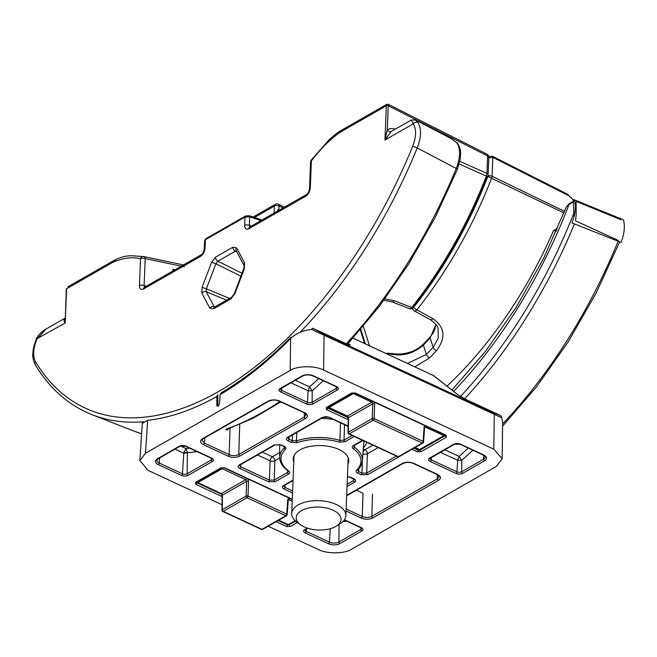 <?xml version="1.0" encoding="UTF-8"?>
<svg xmlns="http://www.w3.org/2000/svg" width="657" height="657" viewBox="0 0 657 657"><rect width="100%" height="100%" fill="white"/><g stroke="black" fill="none" stroke-linecap="round" stroke-linejoin="round"><path stroke-width="0.99" d="M573.939 216.999L573.38 201.986L568.978 204.508L566.309 206.865L543.709 258.16L516.525 306.77L485.613 351.191L451.95 390.053M556.323 231.157L553.629 230.377L557.341 228.825M563.928 212.934L487.814 176.47M487.297 176.339A284.53 154.551 -65.1 0 1 413.343 306.745A3.384 1.15 38.4 0 0 416.85 309.882L432.889 318.629C444.953 327.137 446.136 337.829 436.42 350.682A288.357 156.629 114.9 0 1 429.571 357.966L414.781 366.836M435.952 324.476L430.187 337.912A270.783 147.078 114.9 0 1 423.412 345.106C412.465 354.41 400.327 357.104 387.006 353.179L398.873 354.115M620.758 219.61L576.082 201.354L576.197 214.486L575.524 220.842L618.418 240.495A3.384 1.675 -61.9 0 1 618.385 240.577M407.496 363.452L426.377 354.476A284.974 154.789 -65.1 0 0 433.144 347.282L438.244 338.174L438.079 328.672C437.891 326.2 435.32 323.195 430.351 319.655A3.384 1.881 118.5 0 0 432.889 318.629M573.709 201.058A11.514 7.67 60.2 0 0 567.796 195.211L492.865 157.376A1.355 0.903 60.2 0 0 492.824 157.352L492.068 176.281A3.384 1.807 115.8 0 1 491.682 177.924A287.914 156.391 114.9 0 1 416.85 309.882A3.384 1.872 118.6 0 1 414.304 310.917L414.304 310.917A3.384 1.872 118.6 0 1 413.713 310.12M488.824 157.064L489.555 156.456L488.816 156.883M492.865 157.376A2.028 1.068 -63.2 0 0 492.463 156.309L492.364 156.267A2.028 1.1 -65.1 0 1 492.824 157.352L488.8 157.902M430.351 319.655L414.304 310.917A3.384 3.384 0 0 1 412.695 308.962A3.384 2.447 -17.5 0 1 412.612 308.388M556.651 230.402L553.629 230.377A288.719 156.826 -65.1 0 1 446.949 386.119M566.309 206.865L569.512 203.465A2.028 1.355 60.2 0 0 568.978 204.508A328.352 178.351 114.9 0 1 453.609 391.358M574.703 201.28A2.028 1.437 164.4 0 0 573.38 201.986A2.028 1.355 60.2 0 1 573.914 200.943L569.512 203.465M574.62 214.1A2.028 0.714 -169.1 0 0 573.479 214.157A342.445 186.005 -65.1 0 1 460.483 396.491M387.285 354.057L387.006 353.179L394.758 354.049C406.404 354.55 416.004 351.183 423.56 343.956A3.384 1.528 -135.9 0 0 423.412 345.106L426.377 354.476A3.384 1.528 -136 0 0 429.571 357.966M574.259 199.777L623.37 219.808A27.775 15.086 -65.1 0 1 620.996 242.367L571.918 222.928A27.775 15.086 -65.1 0 0 574.259 199.777M65.084 318.152L46.031 329.058L36.899 339.201C33.055 348.629 32.636 356.217 35.626 361.958A345.278 187.549 -65.1 0 0 412.719 146.174C416.324 136.689 416.505 129.24 413.261 123.828L411.307 120.034L391.613 131.301A13.551 9.026 60.2 0 0 391.243 131.531L384.961 140.023L387.277 129.905A16.934 11.284 -119.8 0 1 395.3 129.191M341.106 130.472A3.384 2.217 58.9 0 0 341.073 130.497A3.384 2.217 58.9 0 0 340.244 132.197C330.143 139.259 320.517 148.835 311.385 160.908L310.301 187.91A3.384 1.733 -177.7 0 0 309.496 188.97L310.58 161.975A3.384 1.733 -177.7 0 1 311.385 160.908A3.384 1.478 43.2 0 1 311.492 159.791L311.492 159.791A3.384 3.384 0 0 0 310.58 161.975M184.33 266.824L145.197 258.587A3.384 2.07 101.7 0 0 143.784 256.567L143.784 256.567A3.384 2.07 101.7 0 0 143.464 256.542A3.384 2.727 86.6 0 0 142.898 256.501A3.384 2.727 86.6 0 0 140.516 258.686C131.942 256.747 122.662 257.987 112.659 262.43L66.571 288.801L65.199 323.006C63.622 321.076 63.672 319.417 65.339 318.029M384.92 298.919L394.405 300.742L411.734 307.509A287.914 156.391 -65.1 0 0 486.361 176.076L459.243 164.012M346.264 343.8A345.828 187.845 -65.1 0 0 456.237 168.504L417.211 147.94A348.662 189.388 114.9 0 1 300.101 332.311M488.118 174.795L487.675 176.881L486.361 176.076L486.927 173.407A3.384 1.733 2.3 0 1 488.118 174.795L488.824 157.31A3.384 1.733 -177.7 0 0 487.634 155.923L388.246 105.736A2.028 1.355 60.2 0 0 388.246 105.802L387.277 129.905A3.384 2.521 56 0 0 391.243 131.531M413.417 307.648A3.384 1.15 -141.6 0 1 411.734 307.509A3.384 1.799 -68.6 0 1 409.533 308.7L409.533 308.7A3.384 3.384 0 0 0 413.417 307.648C443.951 268.951 468.704 225.359 487.675 176.881M234.22 293.843L231.798 297.178A3.384 2.258 -119.8 0 0 230.903 298.919L234.812 293.851L234.22 293.843L243.755 268.787L244.338 268.795L244.576 262.989A3.384 2.628 -27.7 0 0 244.158 265.765L236.233 250.703A3.384 2.628 -27.7 0 1 236.651 247.927L232.98 247.188A3.384 2.258 -119.8 0 0 235.305 251.229L217.845 261.223A3.384 2.258 -119.8 0 1 215.521 257.183L211.611 262.258L215.89 263.761L206.364 288.809L202.077 287.306L201.847 293.112A3.384 2.628 -27.7 0 1 206.241 291.716L214.42 307.123M230.903 298.919L213.443 308.913A3.384 2.258 -119.8 0 1 214.338 307.172L231.798 297.178M236.389 250.99L235.305 251.229L237.013 252.181M213.443 308.913L209.764 308.174A3.384 2.628 -27.7 0 1 214.166 306.778L214.683 306.975M242.055 273.263L217.845 261.223L215.89 263.761L240.93 276.211M229.605 298.434L206.364 288.809L206.241 291.716L226.616 300.15M262.012 219.988L249.077 215.693A2.028 1.15 108.4 0 1 249.693 216.843L249.356 225.359L251.327 226.107M144.556 287.208L144.113 285.59A3.384 1.733 -177.7 0 0 139.432 285.68C139.571 289.031 140.951 290.131 143.579 288.99A3.384 2.258 60.2 0 1 144.474 287.249L144.869 287.405M144.474 287.249L201.346 254.711A3.384 2.258 60.2 0 0 200.442 256.452C203.103 254.571 204.639 251.795 205.058 248.132A3.384 1.733 2.3 0 0 204.253 249.192L204.59 240.749L205.395 239.715L205.058 248.132M310.301 187.91C309.882 191.573 308.347 194.349 305.686 196.229A3.384 2.258 -119.8 0 1 306.581 194.488L306.581 194.488C307.714 194.086 308.691 192.246 309.496 188.97M249.791 226.985L249.356 225.359A3.384 1.733 2.3 0 0 244.675 225.458C244.815 228.808 246.194 229.909 248.822 228.767A3.384 2.258 -119.8 0 1 249.717 227.026L306.581 194.488M244.675 225.458L245.012 217.048L249.693 216.843L260.969 220.588M284.489 207.127L278.379 204.228A3.384 1.7 115.4 0 1 279.028 205.994L278.864 210.026A2.028 1.092 -68.4 0 0 278.888 210.339M278.609 210.495A2.028 0.747 149.7 0 0 278.059 210.659L277.829 209.764L279.2 210.158M173.62 270.577L173.021 269.189L174.228 270.224M277.78 210.971L277.829 209.764L278.905 210.454M347.413 344.334L379.352 306.359L408.794 263.818L435.033 217.738L457.453 169.21L456.237 168.504C460.467 157.573 460.672 148.983 456.861 142.741L451.088 138.57L415.536 119.985L417.836 122.391C421.572 128.6 421.367 137.116 417.211 147.94L412.719 146.174M451.088 138.57L457.642 143.423A3.384 2.718 -35.3 0 0 456.861 142.741M66.258 289.179A1.355 0.714 4.1 0 1 66.258 289.121L66.579 288.702A3.384 2.258 60.2 0 0 66.571 288.801A1.355 0.69 -177.7 0 0 66.25 289.228L65.199 323.006L36.365 339.045C33.039 347.512 33.293 349.442 32.891 352.891C32.374 356.521 33.178 360.529 35.314 364.914L35.314 364.914A3.384 2.669 -31.2 0 1 35.626 361.958M417.836 122.391A3.384 2.71 145.2 0 0 413.261 123.828L384.961 140.023L386.332 105.818L340.244 132.197A3.384 2.258 60.2 0 1 341.139 130.456A3.384 3.384 0 0 0 341.073 130.497L341.073 130.497C338.823 131.597 334.873 134.669 329.223 139.703L311.492 159.791M341.139 130.456L386.85 104.299L386.341 105.72A1.355 0.714 4.1 0 1 388.246 105.736C388.328 104.143 388.18 103.863 387.802 104.906M488.824 157.31A3.384 3.384 0 0 0 486.96 154.149L388.164 104.266L386.85 104.299M486.96 154.149A3.384 1.782 116.8 0 1 487.634 155.923L486.927 173.407L459.875 161.359M115.46 260.714A3.384 2.3 61.6 0 0 113.628 260.648L113.628 260.648A3.384 2.3 61.6 0 0 112.659 262.43A3.384 2.258 60.2 0 1 113.554 260.689A3.384 2.258 60.2 0 1 113.595 260.665M183.484 264.927L143.784 256.567A3.384 3.384 0 0 0 142.898 256.501L133.65 255.877C127.269 255.318 120.592 256.912 113.628 260.648A3.384 3.384 0 0 0 113.554 260.689L67.852 286.846M268.212 526.208L318.39 549.531C326.636 554.073 345.007 553.851 351.799 549.129L496.487 466.33L502.137 458.726L493.793 449.158L323.589 370.055C315.344 365.514 296.972 365.735 290.18 370.458L290.632 338.486A3.384 1.552 -135.5 0 1 290.788 337.312C267.982 360.512 244.757 379.015 221.122 392.82M284.267 446.39A1.355 0.739 114.9 0 1 283.742 446.456L280.416 444.912A1.355 0.739 -65.1 0 0 280.941 444.846L284.267 446.39C285.984 447.294 286.362 448.288 285.409 449.38A1.355 1.043 -134 0 1 284.251 447.91L284.621 447.195M285.409 449.38A40.028 20.457 -177.7 0 0 288.817 471.003C290.107 472.063 290.041 473.065 288.612 474.001A1.355 0.903 -119.8 0 1 287.626 472.399L288.431 471.373M347.43 476.571L350.633 477.237A1.355 0.739 114.9 0 1 350.115 477.302L347.422 476.76M296.792 432.462L296.463 440.921A41.375 21.147 2.3 0 1 339.932 440.404L344.054 440.108A1.355 0.903 60.2 0 0 345.04 441.709L339.267 442.128A40.028 20.457 -177.7 0 0 297.227 442.621L291.338 442.342L288.012 440.798A1.355 0.739 -65.1 0 0 288.94 439.172L292.266 440.724A1.355 0.739 114.9 0 1 291.338 442.342M357.819 469.435L358.632 471.562A1.355 0.739 114.9 0 1 357.712 473.188C355.995 472.293 355.618 471.291 356.57 470.198A40.028 20.457 -177.7 0 0 353.162 448.583C351.873 447.516 351.938 446.522 353.367 445.577L362.549 440.321M346.674 495.378L402.224 463.505C405.771 461.822 409.598 461.772 413.696 463.349L437.587 474.444C441.052 476.382 441.348 478.353 438.474 480.349L372.823 517.921C369.275 519.605 365.448 519.654 361.342 518.077A1.355 0.739 -65.1 0 0 362.27 516.476C365.678 517.823 368.864 517.782 371.829 516.345L437.496 478.764L439.139 476.497L437.069 474.51A1.355 0.739 -65.1 0 0 437.587 474.444M279.603 401.025L304.52 412.604C307.985 414.542 308.281 416.513 305.406 418.509L239.756 456.081C236.208 457.757 232.381 457.814 228.275 456.237L203.358 444.658C199.892 442.719 199.597 440.748 202.471 438.753L268.122 401.189C271.67 399.505 275.497 399.448 279.603 401.025A1.355 0.739 114.9 0 1 279.077 401.09L304.002 412.67L306.072 414.649L304.429 416.924A1.355 0.895 60.7 0 0 305.406 418.509M221.368 392.705L220.152 394.602L219.446 403.628A2.028 1.1 114.9 0 1 218.625 405.558A2.028 1.1 114.9 0 1 217.286 406.133A2.028 1.1 114.9 0 1 216.818 405.131L216.826 396.508A333.271 181.028 114.9 0 1 147.653 420.299L145.493 453.248L290.18 370.458M145.493 453.248L139.859 460.541L148.186 470.428L222.009 504.74M347.939 464.023A27.783 14.199 -177.7 0 0 348.744 461.058A27.783 14.199 -177.7 0 0 330.972 446.826A27.783 14.199 -177.7 0 0 299.83 449.963A27.783 14.199 -177.7 0 0 293.219 458.824A27.783 14.199 -177.7 0 0 293.786 461.846M216.826 396.508L217.861 394.709L217.853 405.615L216.818 405.131M502.137 458.726L502.638 422.607L501.734 417.811L311.574 329.428C303.14 330.307 296.159 333.329 290.632 338.486A333.271 181.028 114.9 0 1 220.152 394.602M147.653 420.299L142.29 423.461L139.859 460.541M227.839 429.859L226.287 429.727L253.446 418.074L280.868 401.92M304.232 412.785L304.429 416.924L238.762 454.504L239.706 424.512M202.471 438.753A1.355 0.895 60.7 0 0 203.185 438.769L201.904 440.149L204.278 443.048L229.194 454.636C232.611 455.983 235.797 455.942 238.762 454.504A1.355 0.912 59.8 0 0 239.756 456.081M311.574 329.428A3.384 0.649 -59.8 0 1 312.798 328.278L323.507 333.97L493.711 413.072L500.117 415.331L465.723 399.349L457.444 394.463L433.39 375.517L353.039 338.183M348.276 343.406L349.228 344.169C350.813 345.525 350.14 345.557 347.192 344.26L312.798 328.278M349.228 344.169A3.384 2.85 128.9 0 0 347.775 343.948M346.132 508.978L362.27 516.476L362.993 493.251L356.496 490.237M437.299 474.625L437.496 478.764A1.355 0.895 60.7 0 0 438.474 480.349M372.823 517.921A1.355 0.912 59.8 0 1 371.829 516.345L372.527 494.105M353.064 338.158L433.185 375.393A3.384 3.384 0 0 1 433.858 375.804A3.384 2.792 128.2 0 0 433.39 375.517A3.384 1.84 -65.1 0 0 433.185 375.393A3.384 1.84 -65.1 0 0 432.955 375.319M433.858 375.804L457.904 394.742A3.384 2.784 128.2 0 0 457.444 394.463M502.638 422.607L501.628 417.031A3.384 2.324 158.4 0 1 501.734 417.811A3.384 3.285 -87 0 0 500.117 415.331M196.599 481.745L196.747 482.723A1.355 0.739 114.9 0 1 195.827 484.365L195.515 482.402A1.355 0.903 60.2 0 0 196.238 482.419L221.639 467.883L224.209 467.891L292.275 499.517M278.116 520.541L287.487 524.894L289.4 524.869A1.355 0.903 60.2 0 0 290.386 526.495L286.567 526.536L276.121 521.683M195.515 482.402L220.924 467.866A1.355 0.903 60.2 0 0 221.639 467.883M287.503 524.573L287.487 524.894A1.355 0.739 114.9 0 1 286.567 526.536M220.924 467.866L224.735 467.825A1.355 0.739 114.9 0 1 224.209 467.891M402.224 463.505A1.355 0.912 59.8 0 0 402.946 463.514L402.946 463.514C406.502 462.035 409.911 462.002 413.179 463.407A1.355 0.739 -65.1 0 0 413.696 463.349M420.086 449.626L420.069 450.094A1.355 0.903 60.2 0 0 421.055 451.712L417.244 451.761A1.355 0.739 -65.1 0 0 418.164 450.119L420.069 450.094L445.733 435.336M327.268 406.962L327.424 407.948L348.095 417.548M348.169 419.659L326.504 409.59A1.355 0.739 -65.1 0 0 327.424 407.948L327.465 407.324M445.479 435.213L445.479 435.558A1.355 0.903 60.2 0 0 446.464 437.176L421.055 451.712M326.504 409.59L326.192 407.627A1.355 0.903 60.2 0 0 326.915 407.644L326.948 407.389M445.799 435.131L445.627 435.279A1.355 0.739 -65.1 0 0 446.152 435.213L446.464 437.176M326.192 407.627L351.594 393.091A1.355 0.903 60.2 0 0 352.316 393.1L326.915 407.644M445.627 435.279L354.887 393.108A1.355 0.739 -65.1 0 0 355.412 393.042L446.152 435.213M204.943 437.784L204.278 443.048A1.355 0.739 114.9 0 1 203.358 444.658M203.185 438.769L268.853 401.189C272.4 399.719 275.817 399.686 279.077 401.09M268.122 401.189A1.355 0.912 59.8 0 0 268.853 401.189M230.024 428.38L229.194 454.636A1.355 0.739 114.9 0 1 228.275 456.237M304.52 412.604A1.355 0.739 114.9 0 1 304.002 412.67M197.084 451.63L183.796 453.231L182.449 473.812A3.342 1.708 -177.7 0 0 187.155 473.754A1.355 0.903 60.2 0 0 188.148 475.356A4.698 2.398 2.3 0 1 181.529 475.438L158.304 464.639A8.081 4.131 2.3 0 1 157.384 458.783L179.328 446.226A4.698 2.398 2.3 0 1 185.947 446.144L211.751 458.143A4.698 2.398 2.3 0 1 212.285 461.543L188.148 475.356M180.552 446.013L186.161 448.616L183.985 452.205L187.376 452.928L186.161 448.616L189.709 448.205M183.985 452.205L183.796 453.231L174.984 449.142M346.633 521.132L342.708 521.74M323.285 380.715L312.206 390.858L308.149 390.8L307.402 402.306A3.342 1.708 -177.7 0 0 312.108 402.256L336.253 388.435A3.342 1.708 -177.7 0 0 337.041 387.367L337.041 387.351M313.093 403.858A4.698 2.398 2.3 0 1 306.474 403.932L280.67 391.942A4.698 2.398 2.3 0 1 280.137 388.542L302.089 375.976A8.081 4.131 2.3 0 1 313.471 375.845L336.696 386.636A4.698 2.398 2.3 0 1 337.238 390.036L313.093 403.858A1.355 0.903 -119.8 0 1 312.108 402.256L312.206 390.858L309.57 386.924L318.711 378.588M295.297 380.288L309.57 386.924L308.149 390.8L290.92 382.793M472.843 450.217L461.764 460.36L457.707 460.311L456.952 471.816A3.342 1.708 -177.7 0 0 461.657 471.759L483.609 459.194A6.726 3.441 -177.7 0 0 485.211 457.017C485.523 456.697 484.841 456.024 483.15 455.005L459.925 444.214L454.554 444.239A1.355 0.903 -119.8 0 1 453.831 444.231A4.698 2.398 2.3 0 1 460.45 444.148L483.675 454.948A8.081 4.131 2.3 0 1 484.595 460.795L462.643 473.36A4.698 2.398 2.3 0 1 456.032 473.434L430.228 461.444A4.698 2.398 2.3 0 1 429.686 458.044L453.831 444.231M444.855 449.79L459.128 456.426L457.707 460.311L440.469 452.295M462.643 473.36A1.355 0.903 -119.8 0 1 461.657 471.759L461.764 460.36L459.128 456.426L468.269 448.09M279.677 444.641L279.685 457.444A41.375 21.147 2.3 0 1 284.251 447.91L284.243 446.744M280.416 444.912L274.987 444.937L239.945 464.992L239.493 465.386L240.684 466.782A1.355 0.739 114.9 0 1 239.764 468.408C237.785 467.291 237.604 466.142 239.222 464.975L274.265 444.929L280.941 444.846M279.693 458.011L274.864 460.779A3.384 1.585 2 0 1 270.093 460.836L257.47 454.964M240.914 464.433L240.684 466.782L269.427 480.144L274.199 480.086L287.626 472.399L287.61 470.593M274.987 444.937A1.355 0.903 -119.8 0 1 274.265 444.929M288.817 471.003A1.355 0.92 125.8 0 1 288.07 470.938L288.431 471.307M239.945 464.992A1.355 0.903 -119.8 0 1 239.222 464.975M288.612 474.001L275.184 481.688A1.355 0.903 -119.8 0 1 274.199 480.086L274.864 460.779A3.384 2.258 -119.8 0 0 272.4 456.771L279.677 452.607M262.414 452.131L272.4 456.771A3.384 1.84 -65.1 0 0 270.093 460.836L269.427 480.144A1.355 0.739 114.9 0 1 268.508 481.77L239.764 468.408M293.038 480.522L284.226 485.572L283.775 485.966L284.966 487.363A1.355 0.739 114.9 0 1 284.046 488.989C282.067 487.864 281.886 486.722 283.504 485.556L293.055 480.095M350.633 477.237L353.959 478.781C355.946 479.906 356.127 481.055 354.501 482.213A1.355 0.903 -119.8 0 1 353.515 480.612L354.32 479.511L350.115 477.302M353.959 478.781A1.355 0.739 114.9 0 1 353.441 478.846M284.226 485.572A1.355 0.903 -119.8 0 1 283.504 485.556M292.505 434.918L292.266 440.724L296.463 440.921A1.355 0.714 70.8 0 0 297.227 442.621M339.267 442.128A1.355 0.509 106.3 0 0 339.932 440.404L340.482 422.796M288.012 440.798C286.033 439.673 285.852 438.531 287.479 437.365A1.355 0.903 60.2 0 0 288.193 437.381L287.75 437.776L288.94 439.172L289.17 436.823M288.193 437.381L323.236 417.326C325.075 416.497 326.882 416.489 328.664 417.302L328.664 417.302A1.355 0.739 114.9 0 0 329.19 417.236L348.095 426.023M287.479 437.365L322.513 417.318A1.355 0.903 60.2 0 0 323.236 417.326M362.96 440.519L354.082 445.594A1.355 0.903 -119.8 0 1 353.367 445.577M378.161 447.581L367.394 453.741A3.384 1.585 2 0 1 362.91 453.905M358.903 468.572L358.632 471.562L361.958 473.114L366.729 473.056L396.417 456.065M354.452 445.38L354.295 447.08A1.355 0.92 125.8 0 1 353.162 448.583M354.082 445.594L353.638 445.98L354.295 447.08A41.375 21.147 2.3 0 1 362.352 460.771L363.863 442.046A42.138 21.541 -177.7 0 0 363.904 440.954M362.352 460.771C362.056 464.113 360.463 467.193 357.556 470.01A1.355 1.043 -134 0 1 356.57 470.198M403.16 454.332L402.749 454.603A1.355 0.903 -119.8 0 1 402.716 454.587M402.749 454.603L367.715 474.658A1.355 0.903 -119.8 0 1 366.729 473.056L367.394 453.741A3.384 2.258 60.2 0 0 364.931 449.741L372.938 445.159M362.409 460.048L361.958 473.114A1.355 0.739 114.9 0 1 361.038 474.732L357.712 473.188M217.919 406.108A2.028 1.1 114.9 0 1 217.853 405.615M346.97 416.127A1.355 0.739 114.9 0 0 347.496 416.062L371.78 402.174L372.733 403.809L348.514 417.671A1.355 0.698 -179.3 0 0 348.185 418.115L346.97 416.127L328.549 407.57A1.355 0.739 114.9 0 0 329.075 407.504L347.496 416.062L348.514 417.671L348.341 432.249A1.355 0.698 -179.3 0 0 348.021 432.692L348.185 418.115M374.235 402.1L374.638 403.792A1.355 0.665 -177.9 0 0 372.733 403.809L372.182 418.608A1.355 0.903 60.2 0 0 373.168 420.234L349.327 433.875L398.356 456.656L422.188 443.015L373.168 420.234A1.355 0.739 114.9 0 0 374.088 418.591A1.355 0.665 -177.9 0 0 372.182 418.608L348.341 432.249A1.355 0.903 60.2 0 0 349.327 433.875A1.355 0.739 114.9 0 1 348.801 433.94L397.83 456.722A1.355 1.355 0 0 0 399.078 456.672L422.911 443.032A1.355 1.355 0 0 0 423.593 441.947L424.594 427.354A1.355 0.69 -176.1 0 0 424.118 426.787L423.116 441.373A1.355 0.69 3.9 0 1 423.593 441.947M415.117 447.491L419.519 449.536L443.803 435.648L425.383 427.083L424.578 427.543M288.209 500.059L288.209 500.059A1.355 0.69 -176.1 0 0 287.733 499.484L286.731 514.07A1.355 0.69 -176.1 0 1 287.199 514.645L288.267 499.772M292.209 501.275L288.99 499.78L288.193 500.24M246.589 478.288A1.355 0.739 114.9 0 1 245.702 479.667L222.123 468.704L197.847 482.599L221.425 493.555A1.355 0.739 114.9 0 1 220.9 493.621L222.115 495.608A1.355 0.698 -179.3 0 1 222.444 495.164L221.425 493.555L245.702 479.667L246.662 481.302L222.444 495.164L222.271 509.742A1.355 0.698 0.7 0 0 221.951 510.185A1.355 1.355 0 0 0 222.731 511.433L261.445 529.419A1.355 1.355 0 0 0 262.685 529.37L286.526 515.729A1.355 0.903 -119.8 0 0 286.879 515.055A1.355 0.69 -176.1 0 0 287.199 514.645A1.355 1.355 0 0 1 286.526 515.729A1.355 0.903 -119.8 0 1 285.803 515.712L247.089 497.727L223.257 511.368L261.971 529.353L285.803 515.712A1.355 0.739 -65.1 0 0 286.731 514.07L248.018 496.076A1.355 0.665 -177.9 0 0 246.104 496.101L246.662 481.302A1.355 0.665 2.1 0 1 248.568 481.277L247.59 478.756M338.7 514.045A22.42 11.456 2.3 0 1 336.368 526.076A22.42 11.456 2.3 0 1 300.348 524.631A22.42 11.456 2.3 0 1 298.557 523.046A22.42 11.456 2.3 0 1 308.675 507.984A22.42 11.456 2.3 0 1 338.7 514.045M300.348 524.631L296.693 521.888A27.093 13.846 2.3 0 1 294.533 519.974A27.093 13.846 2.3 0 1 291.716 513.446A27.093 13.846 2.3 0 1 312.88 500.831A27.093 13.846 2.3 0 1 343.044 509.093A27.093 13.846 2.3 0 1 345.861 515.622A27.093 13.846 2.3 0 1 340.227 523.637L336.368 526.076M502.621 423.946A348.662 189.388 -65.1 0 0 618.122 241.234M574.423 223.922A345.828 187.845 114.9 0 1 464.63 398.791M436.42 350.682A3.384 1.429 -137.5 0 1 433.144 347.282L430.187 337.912A3.384 1.429 -137.5 0 1 430.269 336.827L432.971 333.28L434.918 329.28L435.87 324.361M487.937 176.06A3.384 1.733 -177.7 0 1 492.068 176.281L564.544 211.39M363.346 326.34L369.489 345.787M567.796 195.211A2.028 1.068 -63.2 0 0 567.402 194.152L492.463 156.309A2.028 1.068 -63.2 0 0 492.413 156.292M305.686 196.229L248.822 228.767M249.077 215.693L245.554 215.997A2.028 1.355 -119.8 0 0 245.012 217.048L205.395 239.715A2.028 1.355 60.2 0 1 205.937 238.672L204.59 240.758M200.442 256.452L143.579 288.99M139.432 285.68L140.516 258.686A3.384 1.733 -177.7 0 1 145.197 258.587L144.113 285.59L146.084 286.329M209.764 308.174L201.847 293.112M202.077 287.306L211.611 262.258M215.521 257.183L232.98 247.188M236.651 247.927L244.576 262.989M244.338 268.795L234.812 293.851M364.602 343.521L360.307 329.913M143.431 421.737A348.662 189.388 114.9 0 1 92.251 414.772L134.66 431.353A345.828 187.845 -65.1 0 0 141.608 433.792L134.66 431.353M225.581 429.399A345.828 187.845 -65.1 0 0 279.907 401.476M274.068 213.09L274.347 206.093L254.456 217.483M283.101 207.924L279.028 205.994A3.384 1.733 2.3 0 0 274.347 206.093A3.384 2.258 -119.8 0 1 275.242 204.352L253.093 217.032M172.947 270.955L173.021 269.189L174.803 269.896M409.533 308.7L392.204 301.924A3.384 1.799 -68.6 0 0 394.405 300.742M205.937 238.672L245.554 215.997A2.028 1.355 -119.8 0 1 246.49 215.956M388.246 105.802A1.355 0.69 -177.7 0 0 386.332 105.818A3.384 2.258 -119.8 0 1 386.341 105.72M66.25 289.228L66.258 289.121A1.355 0.714 4.1 0 1 66.579 288.702M275.184 481.688L268.508 481.77M354.501 482.213L347.036 486.492M292.537 492.939L284.046 488.989M354.222 436.453L345.04 441.709M322.513 417.318L329.19 417.236M367.715 474.658L361.038 474.732M344.408 519.786L361.309 527.645A4.698 2.398 2.3 0 1 361.843 531.045L339.891 543.602A8.081 4.131 2.3 0 1 328.508 543.741L305.275 532.942A4.698 2.398 2.3 0 1 304.741 529.542L307.271 528.097M224.735 467.825L292.291 499.213M297.449 522.455L290.386 526.495M222.107 496.577L195.827 484.365M361.342 518.077L346.05 510.974M351.594 393.091L355.412 393.042M417.244 451.761L411.947 449.306M493.793 449.158L494.278 414.657A3.384 1.84 -65.1 0 0 493.711 413.072M323.507 333.97A3.384 1.84 -65.1 0 1 324.073 335.563L323.589 370.055M347.192 344.26A3.384 1.84 -65.1 0 0 346.986 344.137A3.384 1.84 -65.1 0 0 346.756 344.063M465.304 399.152A3.384 1.84 114.9 0 1 465.517 399.218L465.517 399.218A3.384 1.84 114.9 0 1 465.723 399.349M196.788 482.222L196.747 482.723L221.647 494.294M289.417 524.417L295.822 521.19M413.951 448.156L418.164 450.119L418.197 449.232M181.529 475.438A1.355 0.739 -65.1 0 0 182.449 473.812L159.224 463.013L159.552 457.962M187.344 453.19L187.155 473.754L211.299 459.941A3.342 1.708 -177.7 0 0 212.096 458.865L211.226 458.208A1.355 0.739 -65.1 0 0 211.751 458.143M211.316 458.249L211.299 459.941A1.355 0.903 60.2 0 0 212.285 461.543M157.384 458.783A1.355 0.903 60.2 0 0 158.099 458.8L156.859 460.179A6.726 3.441 -177.7 0 0 159.224 463.013A1.355 0.739 -65.1 0 1 158.304 464.639M211.226 458.208L185.422 446.21A1.355 0.739 -65.1 0 0 185.947 446.144M179.328 446.226A1.355 0.903 60.2 0 0 180.051 446.234L158.099 458.8M361.843 531.045A1.355 0.903 -119.8 0 1 360.857 529.443A3.342 1.708 -177.7 0 0 361.654 528.376L361.654 528.359M361.654 528.376L360.783 527.711A1.355 0.739 -65.1 0 0 361.309 527.645M360.874 527.752L360.857 529.443L338.905 542L339.069 524.368M330.307 528.68L329.428 542.115A6.726 3.441 -177.7 0 0 338.905 542A1.355 0.903 -119.8 0 0 339.891 543.602M306.351 529.049L306.203 531.324L329.428 542.115A1.355 0.739 -65.1 0 1 328.508 543.741M307.747 528.244L305.029 529.912A3.342 1.708 -177.7 0 0 306.203 531.324A1.355 0.739 -65.1 0 1 305.275 532.942M305.464 529.558A1.355 0.903 -119.8 0 1 304.741 529.542M313.471 375.845A1.355 0.739 114.9 0 1 312.946 375.911C309.225 374.547 305.842 374.58 302.803 375.993A1.355 0.903 -119.8 0 1 302.089 375.976M281.738 388.049L281.59 390.315L307.402 402.306A1.355 0.739 114.9 0 1 306.474 403.932M302.803 375.993L280.416 388.928A3.342 1.708 -177.7 0 0 281.59 390.315A1.355 0.739 114.9 0 1 280.67 391.942M336.261 386.743L336.253 388.435A1.355 0.903 -119.8 0 0 337.238 390.036M280.851 388.55A1.355 0.903 -119.8 0 1 280.137 388.542M336.696 386.636A1.355 0.739 114.9 0 1 336.179 386.702L312.946 375.911M460.45 444.148A1.355 0.739 114.9 0 1 459.925 444.214M431.296 457.551L431.148 459.818L456.952 471.816A1.355 0.739 114.9 0 1 456.032 473.434M454.554 444.239L429.974 458.43A3.342 1.708 -177.7 0 0 431.148 459.818A1.355 0.739 114.9 0 1 430.228 461.444M483.651 455.26L483.609 459.194A1.355 0.903 -119.8 0 0 484.595 460.795M430.409 458.052A1.355 0.903 -119.8 0 1 429.686 458.044M483.675 454.948A1.355 0.739 114.9 0 1 483.15 455.005M285.195 485.014L284.966 487.363L292.62 490.919M347.126 484.275L353.515 480.612L353.491 478.871M333.526 419.56A42.138 21.541 -177.7 0 0 321.445 418.353M344.506 424.66L344.054 440.108L352.136 435.484M366.77 442.284A45.522 23.266 2.3 0 1 363.395 447.885M363.305 448.986L364.931 449.741A3.384 1.84 114.9 0 0 363.058 452.073M372.503 401.296A1.355 0.739 114.9 0 1 371.78 402.174L353.351 393.609L329.075 407.504A1.355 0.903 60.2 0 1 328.352 406.814M374.638 403.792L374.088 418.591L423.116 441.373A1.355 0.739 114.9 0 1 422.188 443.015A1.355 0.903 60.2 0 0 422.911 443.032M424.677 425.547L424.118 426.787M354.008 392.878A1.355 0.739 114.9 0 1 353.351 393.609A1.355 0.903 -119.8 0 1 352.661 392.968M399.078 456.672A1.355 0.903 60.2 0 1 398.356 456.656A1.355 0.739 114.9 0 1 397.83 456.722M414.822 447.663L419.002 449.602A1.355 0.739 -65.1 0 0 419.519 449.536A1.355 0.903 60.2 0 0 420.242 449.552L444.526 435.657A1.355 0.903 -119.8 0 1 443.803 435.648A1.355 0.739 -65.1 0 0 444.526 434.77M444.879 434.983A1.355 0.903 -119.8 0 1 444.526 435.657A1.355 1.355 0 0 0 445.085 435.033M425.383 427.083A1.355 0.739 -65.1 0 0 426.106 426.204M278.732 520.188L288.292 524.631L295.231 520.664M248.568 481.277L248.018 496.076A1.355 0.739 -65.1 0 1 247.089 497.727A1.355 0.903 -119.8 0 1 246.104 496.101L222.271 509.742A1.355 0.903 -119.8 0 0 223.257 511.368A1.355 0.739 -65.1 0 1 222.731 511.433M288.924 497.965L287.733 499.484M288.99 499.78A1.355 0.739 -65.1 0 0 289.885 498.408M278.428 520.36L287.766 524.697A1.355 0.739 -65.1 0 0 288.292 524.631A1.355 0.903 60.2 0 0 289.014 524.647L295.519 520.927M262.685 529.37A1.355 0.903 -119.8 0 1 261.971 529.353A1.355 0.739 -65.1 0 1 261.445 529.419M222.928 467.628A1.355 0.739 114.9 0 1 222.123 468.704A1.355 0.903 -119.8 0 1 221.401 468.014M197.125 481.909A1.355 0.903 60.2 0 0 197.847 482.599A1.355 0.739 114.9 0 1 197.322 482.665L220.9 493.621M502.589 426.114L536.703 386.628L568.116 341.952L596.03 293.268L619.691 241.858M412.695 308.962L412.53 308.437M574.169 200.82L567.402 194.152M492.364 156.267L489.547 156.473M574.547 200.714A2.028 2.028 0 0 0 573.914 200.943M430.269 336.827L423.56 343.956M365.366 343.874L360.783 329.354M383.893 300.306L392.204 301.924M243.755 268.787L244.149 265.757M236.233 250.703L236.66 251.089M201.346 254.711C202.512 254.3 203.489 252.46 204.253 249.192M278.379 204.228A3.384 3.384 0 0 0 275.242 204.352M457.453 169.21L460.36 158.444C460.467 153.286 461.74 150.921 457.642 143.423M415.536 119.985L411.307 120.034M35.314 364.914C49.924 388.911 68.903 405.533 92.251 414.772M46.023 329.058C44.906 329.026 36.693 336.138 36.365 339.045M348.374 344.777L312.592 328.155M457.904 394.742L465.517 399.218M142.725 421.794L142.29 423.461M346.658 495.805L402.946 463.514M413.179 463.407L437.069 474.51M352.316 393.1L354.887 393.108M185.422 446.21L180.051 446.234M360.783 527.711L344.243 520.024M336.179 386.702L337.049 387.375M283.742 446.456L284.629 447.13M279.685 457.444C279.775 462.421 282.576 466.913 288.07 470.938M348.095 426.336L328.664 417.302M348.021 432.692A1.355 1.355 0 0 0 348.801 433.94M327.958 407.044A1.355 1.355 0 0 0 328.549 407.57M419.002 449.602A1.355 1.355 0 0 0 420.242 449.552M221.951 510.185L222.115 495.608M287.766 524.697A1.355 1.355 0 0 0 289.014 524.647M196.73 482.139A1.355 1.355 0 0 0 197.322 482.665M345.861 515.622L348.185 457.74M291.716 513.446L294.04 455.564"/></g></svg>
